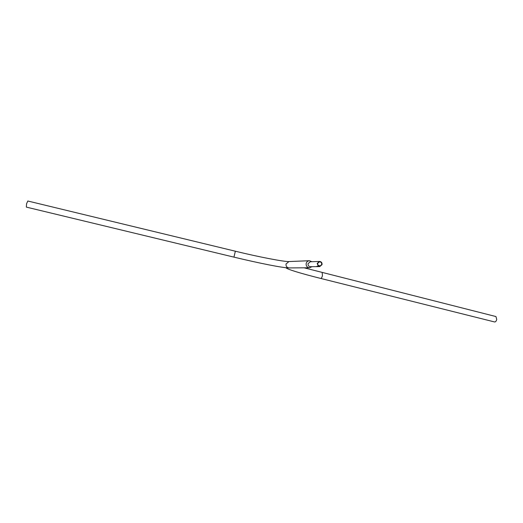 <?xml version="1.0" encoding="UTF-8"?>
<svg xmlns="http://www.w3.org/2000/svg" width="523" height="523" viewBox="0 0 523 523"><rect width="100%" height="100%" fill="white"/><g stroke="black" fill="none" stroke-linecap="round" stroke-linejoin="round"><path stroke-width="0.78" d="M319.873 266.207L321.697 264.533C321.841 262.892 321.122 261.977 319.533 261.794L317.513 263.487L318.33 265.802L318.978 265.606L318.121 265.619M311.891 261.709L309.374 260.722C307.727 260.892 306.661 261.794 306.177 263.422C305.942 265.985 307.06 267.436 309.538 267.783L312.009 266.678M317.147 266.299L319.743 266.586L322.037 264.618C322.201 262.709 321.357 261.65 319.514 261.435L317.173 263.409L318.357 266.24L319.128 265.926M317.879 266.292L319.73 266.586L318.043 266.606L316.86 266.259L318.357 266.24M26.346 207.115L26.555 203.767L27.824 201.015L235.363 251.217L233.938 257.133L26.34 207.108M319.475 266.436L319.18 265.926M318.076 265.573L319.285 265.586L319.958 266.207M318.657 265.808L318.33 265.802M286.107 267.737L288.879 267.92M304.118 267.815L495.954 316.552L496.732 319.468C496.255 321.161 495.549 321.998 494.614 321.959L494.608 321.959M309.538 267.783L289.101 267.92C286.852 267.606 285.833 266.299 286.048 263.984L288.951 261.552C284.59 261.866 259.48 257.12 235.363 251.217M319.514 261.435L310.289 261.762L308.047 263.651C307.884 265.449 308.668 266.462 310.407 266.697L318.226 266.606M316.86 266.259L318.507 266.279M322.188 272.673L322.449 275.641C321.959 277.458 321.39 278.393 320.743 278.445L494.614 321.959M289.101 267.92C282.766 267.959 258.663 263.076 233.938 257.133M309.374 260.722L288.951 261.552M285.983 267.724C286.584 269.103 300.209 273.3 320.743 278.445"/></g></svg>
